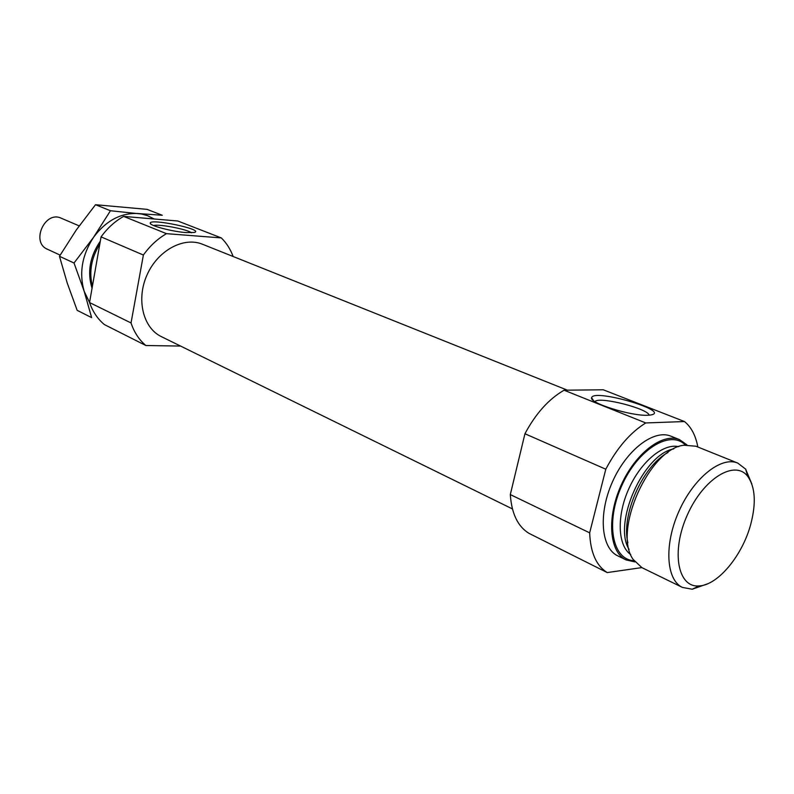 <?xml version="1.0" encoding="UTF-8"?>
<svg xmlns="http://www.w3.org/2000/svg" width="794" height="794" viewBox="0 0 794 794"><rect width="100%" height="100%" fill="white"/><g stroke="black" fill="none" stroke-linecap="round" stroke-linejoin="round"><path stroke-width="1.19" d="M153.579 225.526C158.989 223.848 187.076 229.228 191.443 232.771M89.543 302.544L131.04 322.95C134.176 332.339 139.119 339.862 145.868 345.519L104.391 324.577C97.682 319.029 92.729 311.685 89.543 302.544L101.066 236.88C107.438 228.096 114.961 221.268 123.646 216.395L177.806 221L221.298 237.912C226.488 242.964 230.429 249.157 233.138 256.502M123.646 216.395L166.492 233.664C157.639 238.776 149.927 245.902 143.377 255.033L101.066 236.88M567.412 390.182L202.5 244.254C183.722 236.453 157.808 250.368 147.029 274.932C136.012 299.388 143.049 327.952 161.42 336.666L512.428 508.924M166.492 233.664L221.298 237.912M131.04 322.95L143.377 255.033M180.556 346.065L145.868 345.519M697.837 447.002C695.723 435.569 691.276 427.083 684.488 421.545L603.241 389.785L564.087 390.211C548.803 399.005 535.761 413.515 524.943 433.752L510.304 494.573C511.614 513.658 517.867 526.591 529.062 533.389L607.251 572.573C596.324 565.864 590.468 552.614 589.664 532.843L605.792 469.214L524.943 433.752M564.087 390.211L645.76 422.944C630.386 432.462 617.057 447.885 605.792 469.214M510.304 494.573L589.664 532.843M686.959 444.868L679.555 439.638L670.999 436.204C654.038 428.939 626.605 449.722 612.462 481.839C598.09 513.857 601.048 548.148 617.801 555.879L626.079 559.919L634.922 561.924M645.76 422.944L684.488 421.545M641.82 567.601L607.251 572.573M99.786 244.155C91.3 257.921 88.839 271.945 92.402 286.247M647.755 415.252C631.101 416.235 588.622 402.816 591.639 397.695C593.535 388.137 674.096 411.927 649.958 415.093L647.755 415.252M186.153 232.592C172.397 231.65 149.818 225.724 150.245 223.213C149.173 217.913 205.457 229.734 194.252 232.463L186.153 232.592M594.825 401.526L595.421 401.129C602.031 396.841 648.093 408.811 649.174 415.173M679.555 439.638C662.643 432.402 635.18 453.334 620.958 485.62C606.517 517.807 609.375 552.217 626.079 559.919M751.789 483.864L745.635 469.125L737.735 463.071L695.921 446.228L683.952 445.226C649.303 448.531 612.422 531.514 633.175 559.442L641.939 567.66L682.453 587.431L692.249 589.227L707.315 583.918M737.735 463.071C721.21 455.954 693.619 477.958 678.9 511.376C663.953 544.694 666.097 579.918 682.453 587.431M750.787 524.149C756.265 503.059 755.273 487.169 747.799 476.469C735.036 459.17 703.325 478.464 687.276 515.098C670.831 551.552 677.758 588.026 699.147 585.912C717.955 585.238 742.549 555.353 750.787 524.149M79.192 225.883L61.237 218.211C44.871 210.241 30.559 242.438 47.432 249.247L60.146 255.112M100.322 241.138C89.851 256.512 87.092 272.223 92.044 288.291M89.553 302.484L84.144 291.209C78.953 272.898 82.08 254.934 93.543 237.327L110.455 210.738L141.699 214.043L147.624 215.71L154.175 218.995M59.461 256.273L76.343 229.893L95.518 204.723L147.079 209.358L162.264 215.263L137.987 213.536C120.827 212.713 106.009 220.643 93.543 237.327L74.021 263.012L84.144 291.209L91.638 317.63L77.157 310.335L67.222 283.011L59.461 256.273L74.021 263.012M95.518 204.723L110.455 210.738M685.381 445.007C670.235 429.356 637.691 449.315 621.652 485.928C605.217 522.373 612.204 559.899 633.969 560.653M678.711 446.675C663.377 443.002 640.718 461.78 628.679 489.054C616.501 516.259 617.732 545.667 630.744 554.579M673.749 448.908C643.487 454.019 612.591 523.514 629.076 549.408M668.012 452.481C642.932 465.701 620.888 515.276 627.875 542.759M150.781 223.968L150.245 223.213M593.406 400.513L591.639 397.695M595.421 401.129L595.252 401.804M747.799 476.469L745.635 469.125M699.147 585.912L692.249 589.227"/></g></svg>
